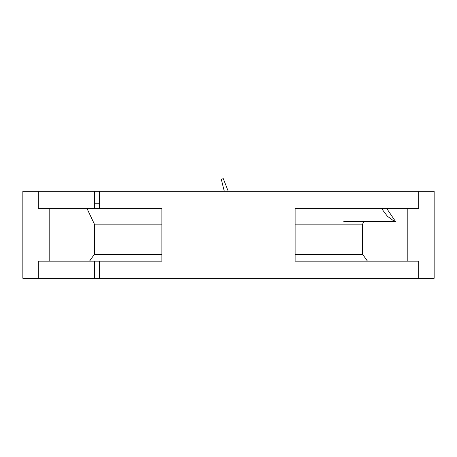 <?xml version="1.0" encoding="UTF-8"?>
<svg xmlns="http://www.w3.org/2000/svg" width="457" height="457" viewBox="0 0 457 457"><rect width="100%" height="100%" fill="white"/><g stroke="black" fill="none" stroke-linecap="round" stroke-linejoin="round"><path stroke-width="0.69" d="M395.442 221.399L386.651 208.375M381.424 208.375L387.41 216.258L394.528 221.462L343.773 221.399M373.038 191.237L361.127 191.237M38.274 191.237L38.274 208.375L94.393 208.375L94.393 191.237L99.535 191.237L22.85 191.237L22.85 278.296L38.274 278.296L38.274 261.158L99.535 261.158L99.535 278.296L38.274 278.296M99.535 278.296L434.15 278.296L434.15 191.237L99.535 191.237L99.535 208.375L161.875 208.375L161.875 261.158L99.535 261.158M418.726 278.296L418.726 261.158L295.125 261.158L295.125 208.375L418.726 208.375L418.726 191.237M94.393 208.375L99.535 208.375M295.125 261.158L295.125 208.375M94.393 203.234L99.535 203.234M161.875 224.159L94.399 224.159L86.939 208.375M89.538 261.158L94.399 254.303L94.399 224.159M94.393 278.296L94.393 261.158M161.875 254.303L94.399 254.303M363.898 221.417L362.601 224.159L362.601 254.303L367.462 261.158M362.601 254.303L295.125 254.303M295.125 224.159L362.601 224.159M99.535 268.013L94.393 268.013M224.273 191.237L221.262 179.184L223.267 178.704L228.209 191.237M49.179 261.158L49.179 208.375M407.821 208.375L407.821 261.158"/></g></svg>

